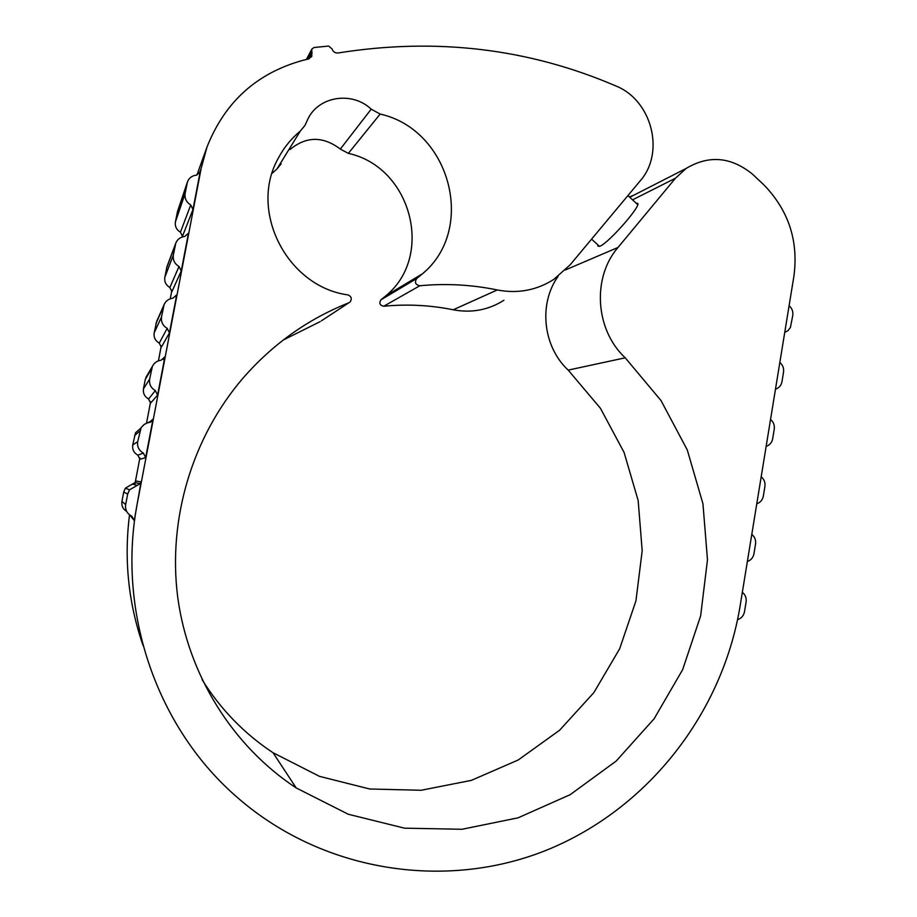 <?xml version="1.0" encoding="UTF-8"?>
<svg xmlns="http://www.w3.org/2000/svg" width="917" height="917" viewBox="0 0 917 917"><rect width="100%" height="100%" fill="white"/><g stroke="black" fill="none" stroke-linecap="round" stroke-linejoin="round"><path stroke-width="1.38" d="M338.144 52.968C435.896 37.414 528.421 48.395 615.731 85.9C651.976 100.205 665.341 152.692 640.077 181.004L570.168 264.795L553.753 279.433C536.583 290.345 517.761 293.853 497.289 289.955C471.865 284.694 446.04 283.284 419.826 285.749C415.447 284.809 414.392 282.413 416.65 278.573L422.405 273.839C476.576 229.261 450.476 129.71 380.154 114.052L371.19 109.169C352.575 91.322 319.597 95.872 308.261 118.247L304.983 125.388L300.283 131.097C291.228 138.593 283.926 147.58 278.378 158.068C248.255 210.876 287.239 286.769 347.841 294.873C351.394 296.329 352.174 298.678 350.179 301.899L348.815 302.805C307.837 319.059 272.464 344.288 242.696 378.503C192.341 437.363 167.685 518.839 177.692 596.956C188.088 675.015 232.677 746.117 296.18 787.932L348.3 814.262L404.489 828.166L461.973 829.277L518.036 817.838L570.168 794.672L616.167 761.076L654.142 718.745L682.649 669.651L700.634 615.926L707.477 559.851L702.949 503.754L687.269 449.915L661.019 400.569L625.222 357.813C595.225 329.994 591.832 277.645 618.012 247.464L675.439 178.242L686.042 168.499C708.875 154.847 731.009 156.738 752.467 174.15L763.861 184.856C788.563 210.371 798.592 240.781 793.927 276.086L740.099 606.034C722.539 712.681 648.606 808.748 546.681 850.116C444.848 891.106 320.755 871.884 235.073 795.475C155.397 725.232 116.379 608.854 137.665 501.393L201.144 168.43L207.013 146.995C224.94 101.764 257.069 72.833 303.401 60.213L308.536 58.975L311.769 56.418L311.837 49.094L314.015 47.512L328.63 46.056L332.034 48.91C333.077 51.833 335.118 53.186 338.144 52.968M779.828 362.467C782.786 364.966 784.012 368.198 783.531 372.153L781.995 381.632C781.227 385.392 779.152 387.88 775.748 389.095L775.473 389.175M789.09 305.739C792.024 308.261 793.251 311.482 792.781 315.414L790.408 327.518L787.898 330.716L784.757 332.309M134.283 520.569L141.046 481.872L140.232 483.672L129.515 489.838L127.669 494.103L125.652 504.614C125.01 509.863 127.05 513.726 131.784 516.191L134.283 520.569L129.698 514.976M143.098 645.602C128.403 603.226 123.875 559.645 129.526 514.85M145.665 457.652L153.001 419.184L152.497 420.513L144.301 424.365L141.172 427.528L137.676 441.707C137.034 446.739 138.937 450.534 143.384 453.101L145.665 457.652L139.9 459.268L137.859 455.187C133.859 452.883 132.151 449.468 132.736 444.951L135.521 432.813L140.782 428.17M157.586 395.101L164.888 356.839L161.117 360.232C157.094 360.748 154.182 362.8 152.394 366.364L149.643 379.145C148.99 384.154 150.892 387.948 155.317 390.55L157.586 395.101L150.617 403.113L148.588 399.021C144.599 396.694 142.903 393.29 143.476 388.797L145.264 379.455L146.915 375.683M169.45 332.894L176.706 294.85L172.946 298.185C168.751 298.713 165.794 300.868 164.074 304.662L161.53 316.927C160.888 321.913 162.779 325.718 167.192 328.332L169.45 332.894L161.289 347.234L159.26 343.141C155.294 340.803 153.597 337.387 154.171 332.905L156.692 321.363M181.245 271.031L188.455 233.193L184.718 236.494C180.408 237.01 177.428 239.234 175.777 243.165L173.359 255.064C172.717 260.015 174.597 263.821 178.998 266.469L181.245 271.031L171.903 291.64L169.874 287.548C165.931 285.176 164.235 281.76 164.819 277.312L166.986 266.606L175.777 243.165M192.971 209.512L200.147 171.88L196.433 175.136C192.043 175.628 189.04 177.898 187.446 181.921L185.119 193.533C184.489 198.473 186.357 202.267 190.736 204.95L192.971 209.512L182.46 236.311L180.443 232.219C176.511 229.823 174.826 226.419 175.399 221.983L177.497 211.529L187.446 181.921M134.776 484.738L135.166 482.64M135.235 482.319L139.9 457.858M146.514 423.253L150.617 401.703M158.423 360.839L161.289 345.835M170.275 298.77L171.903 290.242M182.059 237.044L182.46 234.924M503.937 300.249C488.486 310.038 471.579 313.213 453.204 309.786L497.289 289.955M290.059 149.494C306.255 136.163 323.013 136.025 340.322 149.07L348.345 153.38C411.286 166.951 434.647 255.728 386.068 295.618L380.91 299.848C378.893 303.286 379.833 305.407 383.753 306.232C407.228 303.974 430.382 305.155 453.204 309.786M281.164 163.856L276.968 168.946L300.283 131.097M272.097 173.336L276.968 168.946M321.454 320.801L348.815 302.805M558.109 276.349C538.325 303.871 542.933 346.741 568.196 370.113L600.44 408.294L624.064 452.39L638.163 500.544L642.187 550.716L635.951 600.83L619.651 648.8L593.895 692.564L559.645 730.207L518.254 759.964L471.407 780.356L421.144 790.271L369.711 788.998L319.529 776.367L273.06 752.742C244.312 733.715 220.63 709.345 202.049 679.635M283.17 340.069L320.228 321.603M636.169 203.207L637.785 203.414C640.616 206.703 608.235 243.314 599.901 246.249L597.907 246.18L597.976 244.965M629.429 196.983L634.289 194.954M126.649 511.399C122.924 509.061 121.353 505.726 121.938 501.404L123.738 491.97L125.4 488.142L132.335 484.119L137.241 485.357M141.046 481.872L135.75 481.001L135.028 482.617L132.335 484.119M742.334 592.29C745.338 594.72 746.587 597.953 746.094 601.988L744.512 611.662C743.664 615.766 741.349 618.425 737.577 619.628M751.78 534.393C754.771 536.846 756.021 540.079 755.528 544.079L753.957 553.708C753.155 557.662 750.954 560.253 747.366 561.502M761.179 476.794C764.159 479.259 765.397 482.491 764.904 486.48L763.345 496.063C762.543 499.983 760.353 502.55 756.777 503.765M770.532 419.482C773.489 421.969 774.727 425.201 774.246 429.167L772.687 438.704C771.896 442.602 769.718 445.146 766.154 446.327M148.944 422.645L153.001 419.184M163.192 359.464L164.888 356.839M175.766 296.776L176.706 294.85M187.836 234.695L188.455 233.193M199.7 173.107L200.147 171.88M199.161 173.84L201.144 168.43M308.96 58.86L312.101 52.945M307.39 59.25L311.642 51.169M383.753 306.232L419.826 285.749M381.128 299.664L416.891 278.367M348.345 153.38L380.154 114.052M340.322 149.07L371.19 109.169M568.196 370.113L625.222 357.813M565.48 269.919L618.012 247.464M632.535 199.849L675.439 178.242M175.399 221.983L185.119 193.533M180.443 232.219L190.736 204.95M177.164 212.79L187.068 183.308M164.819 277.312L173.359 255.064M169.874 287.548L178.998 266.469M166.585 268.062L175.319 244.782M154.171 332.905L161.53 316.927M159.26 343.141L167.192 328.332M155.947 323.621L163.513 306.599M143.476 388.797L149.643 379.145M148.588 399.021L155.317 390.55M145.264 379.455L151.626 368.749M132.736 444.951L137.676 441.707M137.859 455.187L143.384 453.101M134.535 435.575L139.682 431.254M121.938 501.404L125.652 504.614M123.738 491.97L127.669 494.103M196.903 175.078L207.013 146.995M306.393 59.49L311.837 49.094M380.91 299.848L416.65 278.573M386.068 295.618L422.405 273.839M273.06 752.742L296.18 787.932M629.75 197.27L686.042 168.499M156.463 321.89L164.074 304.662M145.952 377.323L152.394 366.364M163.994 358.719L164.533 357.894M150.296 422.359L152.497 420.513M125.4 488.142L129.515 489.838M135.028 482.617L140.232 483.672M591.58 239.131L599.535 246.398M627.916 195.585L637.728 204.64"/></g></svg>
